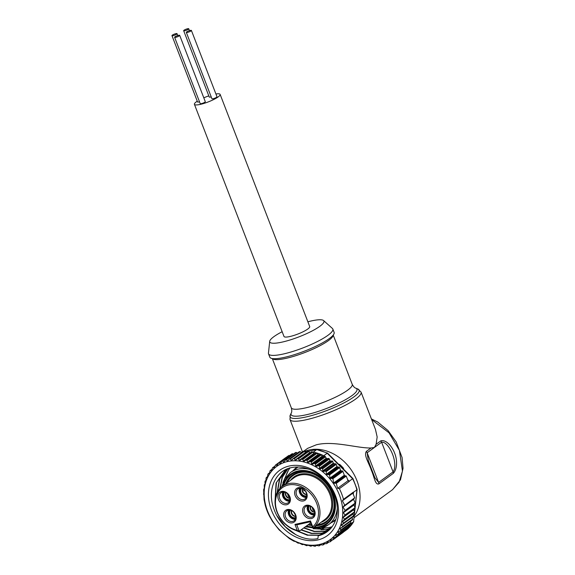<?xml version="1.0" encoding="UTF-8"?>
<svg xmlns="http://www.w3.org/2000/svg" width="575" height="575" viewBox="0 0 575 575"><rect width="100%" height="100%" fill="white"/><g stroke="black" fill="none" stroke-linecap="round" stroke-linejoin="round"><path stroke-width="0.86" d="M187.558 28.75A2.717 0.539 -21.1 0 0 184.884 29.727A2.717 0.539 -21.1 0 0 183.662 30.719A2.717 0.539 -21.1 0 0 184.841 30.727A2.717 0.539 -21.1 0 0 187.515 29.749A2.717 0.539 -21.1 0 0 188.737 28.757A2.717 0.539 -21.1 0 0 187.558 28.75M183.662 30.719L209.257 97.046A2.717 0.539 -21.1 0 0 210.436 97.053A2.717 0.539 -21.1 0 0 211.19 96.844M190.217 30.425A2.717 0.539 -21.1 0 0 187.543 31.409A2.717 0.539 -21.1 0 0 186.322 32.394A2.717 0.539 -21.1 0 0 187.5 32.408A2.717 0.539 -21.1 0 0 190.174 31.431A2.717 0.539 -21.1 0 0 191.396 30.439A2.717 0.539 -21.1 0 0 190.217 30.425M186.322 32.394L211.916 98.72A2.717 0.539 -21.1 0 0 213.095 98.728A2.717 0.539 -21.1 0 0 215.769 97.75A2.717 0.539 -21.1 0 0 216.991 96.765L191.396 30.439M178.516 35.341A2.717 0.539 -21.1 0 0 175.842 36.318A2.717 0.539 -21.1 0 0 174.62 37.31A2.717 0.539 -21.1 0 0 175.799 37.318A2.717 0.539 -21.1 0 0 178.473 36.34A2.717 0.539 -21.1 0 0 179.695 35.355A2.717 0.539 -21.1 0 0 178.516 35.341M174.62 37.31L200.215 103.637A2.717 0.539 -21.1 0 0 201.394 103.644A2.717 0.539 -21.1 0 0 204.068 102.666A2.717 0.539 -21.1 0 0 205.289 101.674L179.695 35.355M175.857 33.666A2.717 0.539 -21.1 0 0 173.183 34.644A2.717 0.539 -21.1 0 0 171.961 35.636A2.717 0.539 -21.1 0 0 173.14 35.643A2.717 0.539 -21.1 0 0 175.813 34.665A2.717 0.539 -21.1 0 0 177.035 33.673A2.717 0.539 -21.1 0 0 175.857 33.666M171.961 35.636L197.556 101.955A2.717 0.539 -21.1 0 0 198.734 101.969A2.717 0.539 -21.1 0 0 199.489 101.761M357.902 389.038L355.745 388.132A35.298 7.022 158.9 0 1 343.864 400.588A35.298 7.022 158.9 0 1 306.418 414.74A35.298 7.022 158.9 0 1 291.252 413.022L290.267 415.136A37.023 7.36 -21.1 0 0 306.166 416.94A37.023 7.36 -21.1 0 0 345.446 402.098A37.023 7.36 -21.1 0 0 357.902 389.038L361.057 392.114L375.475 429.475L377.164 436.986L376.115 444.281L380.794 440.867C385.94 439.25 392.157 446.387 394.637 453.172C397.44 459.971 397.368 468.984 393.329 473.354L378.868 483.898C375.058 485.214 374.354 476.84 371.313 470.177C369.1 463.249 363.608 455.479 366.332 451.411L371.012 447.997C357.334 448.342 333.356 440.385 316.243 444.827L307.611 448.371L303.729 451.195M399.115 449.909L389.038 432.817L371.658 419.592M354.423 517.478L392.481 489.728L399.079 482.274L402.457 471.119L399.467 450.843M376.115 444.281L374.382 447.494L371.012 447.997M323.567 320.555L332.415 328.454A34.457 6.85 158.9 0 1 332.832 329.037A34.457 6.85 158.9 0 1 317.335 341.579A34.457 6.85 158.9 0 1 283.504 353.97A34.457 6.85 158.9 0 1 268.539 353.848A34.457 6.85 158.9 0 1 268.453 353.136L269.704 341.342A29.016 5.772 -21.1 0 0 282.375 342.046A29.016 5.772 -21.1 0 0 312.031 331.013A29.016 5.772 -21.1 0 0 323.567 320.555A29.016 5.772 -21.1 0 0 311.312 320.951A29.016 5.772 -21.1 0 0 307.877 321.799M332.832 329.037L334.111 332.357A34.457 6.85 158.9 0 1 318.615 344.892A34.457 6.85 158.9 0 1 284.783 357.283A34.457 6.85 158.9 0 1 269.819 357.161L268.539 353.848M197.261 101.2A13.786 2.738 -21.1 0 0 194.415 104.319L283.985 336.454A13.786 2.738 -21.1 0 0 289.973 336.504A13.786 2.738 -21.1 0 0 303.507 331.552A13.786 2.738 -21.1 0 0 309.702 326.535L220.132 94.401A13.786 2.738 -21.1 0 0 215.92 93.998M194.415 104.319A13.786 2.738 -21.1 0 0 200.402 104.37A13.786 2.738 -21.1 0 0 213.929 99.41A13.786 2.738 -21.1 0 0 220.132 94.401M314.748 513.195A4.535 3.565 53.9 0 1 310.644 512.469A4.535 3.565 53.9 0 1 309.458 505.935M314.467 510.916L313.102 510.341L312.103 507.33M308.437 505.784A5.441 4.284 -126.1 0 0 308.969 511.714A5.441 4.284 -126.1 0 0 314.41 514.251A5.441 4.284 -126.1 0 0 314.582 514.208M300.632 488.197L300.071 490.231L301.286 494.026L304.01 496.182L306.647 496.448A5.441 4.284 53.9 0 1 306.533 496.441M306.77 495.6A4.535 3.565 53.9 0 1 305.893 495.873A4.535 3.565 53.9 0 1 301.314 493.307A4.535 3.565 53.9 0 1 301.48 488.34M304.793 490.374L304.046 490.921A3.716 2.925 53.9 0 1 303.715 489.922L304.053 489.67M306.468 493.249L305.447 491.187M300.459 488.189A5.441 4.284 -126.1 0 0 300.991 494.119A5.441 4.284 -126.1 0 0 306.432 496.656A5.441 4.284 -126.1 0 0 306.604 496.613M327.434 531.53L319.226 535.073L308.092 535.102L296.722 530.696M275.209 499.021L276.438 482.605L285.02 470.458M287.68 468.754L285.128 470.379L276.065 483.029L275.087 500.279M295.392 530.287L307.23 535.203L318.924 535.289L318.219 535.807A37.174 29.253 -126.1 0 0 327.002 531.853A37.174 29.253 -126.1 0 0 317.292 473.52C308.696 467.899 300.136 465.923 291.611 467.583C274.843 470.623 266.613 491.007 274.225 509.802C280.995 528.777 301.897 542.362 317.903 538.574L318.219 535.807M328.749 530.452L321.935 533.097L311.765 533.298L301.286 529.747M277.466 491.862L279.723 479.104L286.673 469.337M286.522 469.437L279.4 479.37L277.172 492.416M300.991 529.963L311.47 533.514L321.641 533.312L328.605 530.574M329.978 529.266L324.652 531.113L314.482 531.314L304.002 527.771M280.183 488.175L282.361 477.3L288.025 468.625M287.982 468.589L282.117 477.387L279.881 488.491M303.701 527.987L314.18 531.537L324.35 531.336L329.849 529.402M290.03 467.971A37.174 29.253 -126.1 0 0 285.365 477.854M321.885 527.936A37.174 29.253 -126.1 0 0 323.344 528.001L328.842 527.562A37.174 29.253 -126.1 0 0 329.791 527.368A37.174 29.253 -126.1 0 0 332.127 526.722M331.135 527.979L327.362 529.137L321.008 529.704L323.344 528.001M289.512 467.842L282.9 482.698M313.174 528.727L327.067 529.352L331.013 528.13M328.842 527.562L332.106 526.75M317.745 539.975A40.437 31.819 53.9 0 1 271.457 510.219A40.437 31.819 53.9 0 1 289.211 466.03A40.437 31.819 53.9 0 1 335.491 495.787A40.437 31.819 53.9 0 1 317.745 539.975M319.47 544.46A45.339 35.679 -126.1 0 0 339.372 494.91A45.339 35.679 -126.1 0 0 287.478 461.552A45.339 35.679 -126.1 0 0 267.576 511.096A45.339 35.679 -126.1 0 0 319.47 544.46M265.959 481.016L266.045 478.242A47.15 37.102 53.9 0 1 266.297 477.617L267.461 477.279L267.857 474.325A47.15 37.102 53.9 0 1 268.058 473.958L269.344 473.865L269.977 470.939A47.15 37.102 53.9 0 1 270.214 470.609L271.601 470.767L272.471 467.899A47.15 37.102 53.9 0 1 272.751 467.604L274.21 468.021L275.31 465.24A47.15 37.102 53.9 0 1 275.626 464.988L277.143 465.657L278.473 462.99A47.15 37.102 53.9 0 1 278.825 462.774L280.363 463.694L281.923 461.164A47.15 37.102 53.9 0 1 282.296 460.999L283.842 462.171L285.617 459.792A47.15 37.102 53.9 0 1 286.012 459.677L287.536 461.085L289.512 458.886A47.15 37.102 53.9 0 1 289.929 458.821L291.403 460.467L293.573 458.455A47.15 37.102 53.9 0 1 294.005 458.44L295.406 460.302L297.757 458.512A47.15 37.102 53.9 0 1 298.195 458.541L299.503 460.611L302.004 459.044A47.15 37.102 53.9 0 1 302.45 459.123L303.643 461.38L306.281 460.05A47.15 37.102 53.9 0 1 306.727 460.18L307.783 462.609L310.543 461.517A47.15 37.102 53.9 0 1 310.982 461.696L311.88 464.277L314.733 463.436A47.15 37.102 53.9 0 1 315.165 463.658L315.883 466.361L318.809 465.779A47.15 37.102 53.9 0 1 319.463 466.203L319.484 468.338L320.34 468.848L321.806 468.28L322.683 468.783L322.762 470.875L323.445 471.414L325.5 471.119L326.205 471.651L326.399 474.188L329.59 474.907L329.985 478.091L332.896 478.68L333.68 482.978L336.303 483.352L337.582 488.34L339.365 488.657A47.15 37.102 53.9 0 1 343.483 499.33L342.398 500.811L344.684 505.058L342.995 507.114L345.144 510.42L343.354 512.742L345.05 514.97L343.11 517.486L344.526 519.132L342.398 521.755L343.613 523.02L341.435 525.234L342.714 526.448A47.15 37.102 53.9 0 1 342.463 527.074L339.854 528.468L340.903 530.366A47.15 37.102 53.9 0 1 340.702 530.739L337.971 531.882L338.783 533.751A47.15 37.102 53.9 0 1 338.546 534.082L335.714 534.98L336.289 536.791A47.15 37.102 53.9 0 1 336.008 537.086L333.105 537.726L333.45 539.451A47.15 37.102 53.9 0 1 333.133 539.702L330.172 540.09L330.287 541.7A47.15 37.102 53.9 0 1 329.935 541.916L326.952 542.045L326.837 543.526A47.15 37.102 53.9 0 1 326.463 543.691L323.473 543.576L323.143 544.899A47.15 37.102 53.9 0 1 322.748 545.014L319.779 544.654L319.247 545.804A47.15 37.102 53.9 0 1 318.83 545.869L315.912 545.28L315.186 546.236A47.15 37.102 53.9 0 1 314.755 546.25L311.902 545.438L311.003 546.178A47.15 37.102 53.9 0 1 310.565 546.149L307.812 545.136L306.755 545.646A47.15 37.102 53.9 0 1 306.31 545.567L303.665 544.36L302.479 544.647A47.15 37.102 53.9 0 1 302.026 544.511L299.525 543.138L298.217 543.174A47.15 37.102 53.9 0 1 297.778 542.994L295.428 541.47L294.026 541.255A47.15 37.102 53.9 0 1 293.595 541.032L289.951 538.912A47.15 37.102 53.9 0 1 289.297 538.488L279.083 529.841L272.442 521.345L269.395 516.034A47.15 37.102 53.9 0 1 265.276 505.36L264.062 499.639L263.623 489.778L264.306 488.182L264.263 484.926L265.061 483.884L264.982 481.785L265.255 481.031L265.873 481.124M324.796 543.627L323.143 544.899M328.742 542.002L326.837 543.526M332.522 539.867L330.338 541.664M330.172 540.09L330.639 539.954M343.045 532.472A0.726 0.568 -126.1 0 0 343.059 532.464L332.609 539.86M333.579 537.546L333.105 537.726M345.827 529.927A0.726 0.568 -126.1 0 0 345.956 529.834L335.512 537.294M336.159 534.75L335.714 534.98M348.263 526.995A0.726 0.568 -126.1 0 0 348.486 526.829L338.071 534.34M338.387 531.609L337.971 531.882M350.333 523.71A0.726 0.568 -126.1 0 0 350.649 523.487L340.256 531.041M340.242 528.152L339.854 528.468M352.094 520.102A0.726 0.568 -126.1 0 0 352.403 519.829L342.053 527.426M341.78 524.422L341.435 525.234L352.008 517.522A0.726 0.568 53.9 0 1 352.008 517.514M353.323 516.501A0.726 0.568 -126.1 0 0 353.639 515.71L343.613 523.02L343.246 523.847M344.403 519.829L354.351 512.577A0.726 0.568 -126.1 0 0 354.387 512.555L344.317 519.893M344.892 515.696L354.861 508.422A0.726 0.568 -126.1 0 0 354.89 508.408L344.799 515.761M345.007 511.118L354.897 503.908A0.726 0.568 -126.1 0 0 354.969 503.865L344.777 511.283M344.562 505.454L354.638 497.806L344.511 505.49M301.487 459.217L311.952 451.792A47.15 37.102 53.9 0 1 312.397 451.871A0.726 0.568 53.9 0 1 312.836 452.137L313.907 453.352A0.726 0.568 53.9 0 0 314.719 453.546L315.79 452.848A0.726 0.568 -126.1 0 1 316.228 452.798A47.15 37.102 -126.1 0 0 313.332 452.065L312.865 452.166M299.503 460.611L299.985 460.438M297.261 458.735L307.697 451.26A47.15 37.102 53.9 0 1 308.143 451.289A0.726 0.568 53.9 0 1 308.588 451.504L309.752 452.618A0.726 0.568 -126.1 0 0 310.04 452.805A0.726 0.568 53.9 0 0 310.234 452.841M295.406 460.302L295.866 460.086M293.106 458.728L303.521 451.202A47.15 37.102 53.9 0 1 303.952 451.188A0.726 0.568 53.9 0 1 304.412 451.361L305.648 452.36A0.726 0.568 -126.1 0 0 305.828 452.467L307.115 451.526M291.403 460.467L291.834 460.201M289.074 459.202L299.46 451.634A47.15 37.102 53.9 0 1 299.877 451.569A0.726 0.568 53.9 0 1 300.337 451.684L301.573 452.518M287.536 461.085L287.931 460.783M316.674 452.927A47.15 37.102 -126.1 0 1 320.483 454.264A0.726 0.568 -126.1 0 0 320.038 454.264L318.873 454.818A0.726 0.568 53.9 0 1 318.061 454.53L317.098 453.229A0.726 0.568 -126.1 0 0 316.674 452.927L306.727 460.18M314.173 463.45L324.221 456.126L322.978 456.536A0.726 0.568 53.9 0 1 322.18 456.162L321.324 454.789A0.726 0.568 -126.1 0 0 320.929 454.444L310.982 461.696M315.632 465.937L326.212 458.217A0.726 0.568 53.9 0 0 326.679 458.642A0.726 0.568 -126.1 0 0 326.988 458.67L328.289 458.419A0.726 0.568 53.9 0 1 328.756 458.527A47.15 37.102 53.9 0 1 329.41 458.951L319.463 466.203M283.842 462.171L284.208 461.826M280.363 463.694L280.693 463.313M277.143 465.657L277.43 465.232M335.469 520.296L335.534 520.253A32.825 25.832 53.9 0 1 335.469 520.296A32.825 25.832 53.9 0 1 331.365 522.617M289.836 500.394A5.441 4.284 53.9 0 1 289.663 500.437A5.441 4.284 53.9 0 1 284.223 497.9A5.441 4.284 53.9 0 1 283.683 491.97M337.295 508.163A32.279 25.401 53.9 0 1 328.462 524.738L335.153 519.857A32.279 25.401 -126.1 0 0 335.85 519.326M294.968 524.422L310.478 520.928L312.778 526.88A24.847 19.55 -126.1 0 0 314.475 498.834A24.847 19.55 -126.1 0 0 288.197 485.034A24.847 19.55 -126.1 0 0 275.935 507.524A24.847 19.55 -126.1 0 0 297.268 530.373L294.968 524.422L296.757 524.824L299.237 531.242A25.932 20.405 53.9 0 1 276.913 511.815A25.932 20.405 53.9 0 1 282.232 486.4A25.932 20.405 53.9 0 1 288.355 483.647A25.932 20.405 53.9 0 1 316.185 498.755A25.932 20.405 53.9 0 1 313.016 528.137L310.543 521.719L296.757 524.824M311.097 523.164A25.932 20.405 53.9 0 1 310.442 523.07L299.237 531.242L297.268 530.373M312.778 526.88L313.016 528.137L324.228 519.965A25.932 20.405 53.9 0 1 323.998 520.138A25.932 20.405 53.9 0 1 323.761 520.303M299.632 488.218A6.167 4.852 -126.1 0 0 300.596 494.543A6.167 4.852 -126.1 0 0 306.317 497.389M299.266 488.29A6.167 4.852 -126.1 0 0 297.807 488.944A6.167 4.852 -126.1 0 0 296.98 495.93A6.167 4.852 -126.1 0 0 303.614 499.56A6.167 4.852 -126.1 0 0 305.073 498.906A6.167 4.852 -126.1 0 0 305.9 491.92A6.167 4.852 -126.1 0 0 299.266 488.29M289.548 501.17A6.167 4.852 53.9 0 1 283.82 498.324A6.167 4.852 53.9 0 1 282.864 491.999M282.49 492.071A6.167 4.852 -126.1 0 0 281.038 492.725A6.167 4.852 -126.1 0 0 280.205 499.711A6.167 4.852 -126.1 0 0 286.846 503.341A6.167 4.852 -126.1 0 0 288.305 502.687A6.167 4.852 -126.1 0 0 289.132 495.7A6.167 4.852 -126.1 0 0 282.49 492.071M307.611 505.813A6.167 4.852 -126.1 0 0 308.567 512.138A6.167 4.852 -126.1 0 0 314.295 514.984M307.244 505.885A6.167 4.852 -126.1 0 0 305.785 506.539A6.167 4.852 -126.1 0 0 304.958 513.525A6.167 4.852 -126.1 0 0 311.592 517.155A6.167 4.852 -126.1 0 0 313.052 516.501A6.167 4.852 -126.1 0 0 313.878 509.515A6.167 4.852 -126.1 0 0 307.244 505.885M288.657 510.09A6.167 4.852 -126.1 0 0 289.613 516.408A6.167 4.852 -126.1 0 0 295.342 519.254M288.283 510.154A6.167 4.852 -126.1 0 0 286.832 510.808A6.167 4.852 -126.1 0 0 285.998 517.802A6.167 4.852 -126.1 0 0 292.639 521.432A6.167 4.852 -126.1 0 0 294.098 520.777A6.167 4.852 -126.1 0 0 294.925 513.784A6.167 4.852 -126.1 0 0 288.283 510.154M311.434 518.549A7.252 5.707 53.9 0 1 303.133 513.209A7.252 5.707 53.9 0 1 306.317 505.281A7.252 5.707 53.9 0 1 314.618 510.622A7.252 5.707 53.9 0 1 311.434 518.549M292.481 522.819A7.252 5.707 53.9 0 1 284.179 517.486A7.252 5.707 53.9 0 1 287.363 509.558A7.252 5.707 53.9 0 1 295.665 514.891A7.252 5.707 53.9 0 1 292.481 522.819M286.688 504.735A7.252 5.707 53.9 0 1 278.386 499.395A7.252 5.707 53.9 0 1 281.57 491.467A7.252 5.707 53.9 0 1 289.872 496.807A7.252 5.707 53.9 0 1 286.688 504.735M303.456 500.954A7.252 5.707 53.9 0 1 295.155 495.614A7.252 5.707 53.9 0 1 298.339 487.686A7.252 5.707 53.9 0 1 306.64 493.027A7.252 5.707 53.9 0 1 303.456 500.954M289.728 497.116L288.427 496.584L287.385 493.537M290.001 499.38A4.535 3.565 53.9 0 1 285.983 498.719A4.535 3.565 53.9 0 1 284.711 492.121M289.477 510.054A5.441 4.284 -126.1 0 0 290.016 515.983A5.441 4.284 -126.1 0 0 295.457 518.528A5.441 4.284 -126.1 0 0 295.629 518.485M295.557 515.344L293.609 512.03M295.794 517.464A4.535 3.565 53.9 0 1 293.042 517.514A4.535 3.565 53.9 0 1 289.886 514.187A4.535 3.565 53.9 0 1 290.504 510.205M293.789 516.055L293.171 515.222M294.673 513.353L294.989 513.913M288.183 494.335L289.354 496.139M310.442 523.07L309.975 521.848M310.478 520.928L310.543 521.719M298.123 467.008A32.279 25.401 -126.1 0 0 297.117 467.691L290.425 472.571A32.279 25.401 53.9 0 1 298.051 469.143A32.279 25.401 53.9 0 1 309.264 469.308M293.329 470.451A32.825 25.832 53.9 0 1 296.793 467.252A32.825 25.832 53.9 0 1 297.153 466.993M277.013 515.825L285.337 526.793L296.003 534.815M323.423 527.972L323.258 529.683M349.312 481.404L348.04 480.714L347.616 479.607L349.212 481.21A47.15 37.102 53.9 0 1 349.312 481.404L339.365 488.657M337.582 488.34L348.04 480.714M329.41 458.951L330.057 460.625A0.726 0.568 -126.1 0 0 330.884 461.157L331.883 460.934A0.726 0.568 53.9 0 1 332.709 461.466L333.363 463.148A0.726 0.568 -126.1 0 0 334.032 463.694L335.534 463.809A0.726 0.568 53.9 0 1 336.21 464.348L337.015 466.447A0.726 0.568 -126.1 0 0 337.69 466.993L338.905 467.08A0.726 0.568 53.9 0 1 339.581 467.626L340.623 470.336A0.726 0.568 -126.1 0 0 341.349 470.882L342.147 470.86A0.726 0.568 53.9 0 1 342.873 471.407L344.339 475.209A0.726 0.568 -126.1 0 0 345.007 475.755L346.258 476.093L347.616 479.607M264.349 499.215L264.349 498.611M263.982 493.58L264.018 492.962M264.213 488.865L264.306 488.182M263.558 494.313L264.04 493.364L263.609 493.666M263.623 489.778L264.292 488.692L263.717 489.102M264.248 484.941L265.025 484.373L264.248 484.941M266.067 480.391L265.154 481.052L266.067 480.434M342.398 500.811L352.849 493.185L353.28 494.292L353.488 492.286A47.15 37.102 53.9 0 0 353.431 492.078L352.849 493.185M353.431 492.078L343.483 499.33M354.638 497.806L353.28 494.292M354.969 503.865A0.726 0.568 -126.1 0 0 355.12 503.147L353.654 499.344A0.726 0.568 53.9 0 1 353.639 498.834M354.89 508.408A0.726 0.568 -126.1 0 0 355.041 507.689L353.992 504.987A0.726 0.568 53.9 0 1 353.948 504.613M354.387 512.555A0.726 0.568 -126.1 0 0 354.531 511.836L353.726 509.745A0.726 0.568 53.9 0 1 353.697 509.277M353.639 515.71L352.993 514.028A0.726 0.568 53.9 0 1 352.957 513.597M342.714 526.448L352.655 519.196L352.008 517.522M320.699 544.741L319.247 545.804M307.747 545.129L306.755 545.646M312.168 545.474L311.003 546.178M315.409 546.171L316.516 545.366L315.186 546.236M350.649 523.487A47.15 37.102 53.9 0 0 350.851 523.113A0.726 0.568 -126.1 0 0 350.894 522.646L350.527 521.281M350.254 523.825L350.211 524.242A47.15 37.102 53.9 0 1 348.73 526.499A0.726 0.568 -126.1 0 0 348.824 526.046L348.644 524.997M348.486 526.829A47.15 37.102 53.9 0 1 346.236 529.539A0.726 0.568 -126.1 0 0 346.373 529.108L346.322 528.439M333.119 539.717L343.059 532.464A0.726 0.568 -126.1 0 0 343.074 532.45A47.15 37.102 53.9 0 0 343.39 532.198A0.726 0.568 -126.1 0 0 343.577 531.796L343.577 531.573M345.956 529.834A47.15 37.102 53.9 0 1 344.037 531.652L343.577 531.753M266.297 477.617L267.591 476.625M268.058 473.958L269.574 472.866M270.214 470.609L272.011 469.387M272.751 467.604L274.879 466.21M278.156 463.428L288.42 455.738A0.726 0.568 -126.1 0 0 288.363 455.774M275.626 464.988L278.192 463.342M285.811 457.635A0.726 0.568 -126.1 0 0 285.574 457.736L275.655 464.967L285.588 457.722M289.541 455.594L289.211 455.486A0.726 0.568 -126.1 0 0 288.765 455.522L278.825 462.774M281.563 461.567L291.87 453.912A0.726 0.568 -126.1 0 0 291.719 454.027M293.415 454.077L292.697 453.761A0.726 0.568 -126.1 0 0 292.244 453.747L282.296 460.999M285.214 460.158L295.557 452.539A0.726 0.568 -126.1 0 0 295.313 452.719M326.212 458.217L325.479 456.787A0.726 0.568 53.9 0 0 325.105 456.406L315.165 463.658M326.679 458.642L326.169 458.124M324.221 456.126A0.726 0.568 53.9 0 1 324.674 456.183A47.15 37.102 53.9 0 1 325.105 456.406M324.185 456.14L323.775 455.731A47.15 37.102 -126.1 0 0 320.929 454.444M301.573 459.152L311.535 451.893A0.726 0.568 53.9 0 1 311.952 451.792M297.476 458.577L307.302 451.411A0.726 0.568 53.9 0 1 307.697 451.26M303.147 451.411A0.726 0.568 53.9 0 1 303.521 451.202M295.557 452.539A47.15 37.102 53.9 0 1 295.96 452.424A0.726 0.568 53.9 0 1 296.42 452.489L297.433 453.05M306.971 451.641L305.232 452.022M344.037 531.652L347.537 529.086M356.55 488.908L356.888 489.807L357.111 489.44L353.589 521.777L356.888 489.807A47.15 37.102 -126.1 0 0 352.612 478.731L327.175 453.244A47.15 37.102 -126.1 0 0 316.732 449.585L308.2 451.296M357.104 489.339L352.949 478.565L327.534 453.107L316.732 449.585M352.655 519.196A47.15 37.102 53.9 0 1 352.403 519.829M350.211 524.242L353.589 521.777M356.867 489.821L353.488 492.286M349.212 481.21L352.597 478.745M327.153 453.265L323.775 455.731M313.332 452.065L316.71 449.6M291.87 453.912A47.15 37.102 53.9 0 1 292.244 453.747M303.801 490.288L304.498 490.073M312.893 508.113L314.094 509.946M208.811 95.888A13.786 2.738 -21.1 0 0 203.802 97.815M282.16 331.717A29.016 5.772 -21.1 0 0 269.704 341.342M374.023 475.496L374.835 477.645L378.594 482.425L393.063 471.881C396.046 467.784 394.745 459.748 392.552 454.279C390.554 448.91 385.962 441.593 381.613 442.218L367.145 452.762L368.345 460.834L369.495 463.723M304.542 451.461A41.709 32.825 53.9 0 1 356.938 480.657A41.709 32.825 53.9 0 1 354.732 515.337M361.057 392.114A38.087 7.576 158.9 0 1 343.929 405.979A38.087 7.576 158.9 0 1 306.54 419.671A38.087 7.576 158.9 0 1 289.994 419.534L302.472 451.871M343.649 468.431A38.087 29.972 -126.1 0 0 339.566 464.298M333.148 335.132A32.646 6.49 158.9 0 1 317.429 347.02A32.646 6.49 158.9 0 1 286.328 358.283A32.646 6.49 158.9 0 1 272.392 358.57M291.252 413.022C291.913 412.103 291.928 410.363 291.295 407.797A32.646 6.49 -21.1 0 0 305.476 407.912A32.646 6.49 -21.1 0 0 337.525 396.175A32.646 6.49 -21.1 0 0 352.209 384.294L333.205 335.053M309.249 505.885A4.715 3.709 -126.1 0 0 310.572 512.598A4.715 3.709 -126.1 0 0 314.733 513.396M314.719 512.081A3.809 2.997 53.9 0 1 311.902 511.254A3.809 2.997 53.9 0 1 310.507 506.302M310.716 506.402A3.716 2.925 -126.1 0 0 312.196 511.01A3.716 2.925 -126.1 0 0 314.683 511.843M301.278 488.29A4.715 3.709 -126.1 0 0 301.228 493.436A4.715 3.709 -126.1 0 0 305.95 496.038A4.715 3.709 -126.1 0 0 306.755 495.801M306.741 494.486A3.809 2.997 53.9 0 1 306.633 494.5A3.809 2.997 53.9 0 1 303.018 492.696A3.809 2.997 53.9 0 1 302.529 488.707M302.745 488.808A3.716 2.925 -126.1 0 0 303.37 492.523A3.716 2.925 -126.1 0 0 306.705 494.248M304.139 461.258L314.719 453.546M308.293 462.53L318.873 454.818M312.397 464.248L322.978 456.536M316.408 466.382L326.988 458.67M333.752 537.524L333.033 538.049M336.598 534.657L335.685 535.325M339.2 531.365L337.985 532.249M341.636 527.591L339.911 528.849M305.26 526.851L320.642 528.26L328.462 524.738A32.279 25.401 53.9 0 1 320.828 528.166M313.397 527.864A30.827 24.258 -126.1 0 0 319.599 527.368A30.827 24.258 -126.1 0 0 333.133 493.681A30.827 24.258 -126.1 0 0 297.843 470.99A30.827 24.258 -126.1 0 0 282.842 485.954M323.998 520.138L324.537 519.742A25.932 20.405 -126.1 0 0 328.023 490.346A25.932 20.405 -126.1 0 0 300.114 475.072A25.932 20.405 -126.1 0 0 293.983 477.832L282.232 486.4M316.911 475.762A28.29 22.26 -126.1 0 0 299.64 472.657A28.29 22.26 -126.1 0 0 287.155 482.806M309.077 524.069A28.29 22.26 -126.1 0 0 311.657 524.608M317.709 524.716A28.29 22.26 -126.1 0 0 319.607 524.386A28.29 22.26 -126.1 0 0 333.529 498.547M285.71 483.863A29.016 22.835 53.9 0 1 292.165 475.338L298.878 472.319C309.968 469.473 324.817 478.005 330.862 491.014C336.497 504.433 334.995 514.841 326.356 522.229A29.016 22.835 53.9 0 1 319.499 525.313A29.016 22.835 53.9 0 1 316.257 525.773M312.053 525.636A29.016 22.835 53.9 0 1 308.063 524.81M292.165 475.338A29.016 22.835 53.9 0 1 298.727 472.327M290.418 480.434A26.658 20.98 53.9 0 1 300.222 474.145A26.658 20.98 53.9 0 1 330.266 492.624A26.658 20.98 53.9 0 1 320.965 522.344M283.719 485.314A30.101 23.69 53.9 0 1 298.102 471.658A30.101 23.69 53.9 0 1 332.558 493.81A30.101 23.69 53.9 0 1 319.341 526.707A30.101 23.69 53.9 0 1 314.273 527.225M285.969 492.588A3.716 2.925 -126.1 0 0 287.522 497.246A3.716 2.925 -126.1 0 0 289.937 498.029M289.973 498.266A3.809 2.997 53.9 0 1 287.227 497.497A3.809 2.997 53.9 0 1 285.761 492.488M284.503 492.071A4.715 3.709 -126.1 0 0 285.919 498.856A4.715 3.709 -126.1 0 0 289.987 499.582M291.762 510.679A3.716 2.925 -126.1 0 0 294.342 515.912A3.716 2.925 -126.1 0 0 295.73 516.12M295.766 516.35A3.809 2.997 53.9 0 1 294.084 516.178A3.809 2.997 53.9 0 1 291.554 510.578M290.296 510.162A4.715 3.709 -126.1 0 0 289.764 514.287A4.715 3.709 -126.1 0 0 293.02 517.673A4.715 3.709 -126.1 0 0 295.78 517.673M312.635 527.146A30.101 23.69 53.9 0 1 306.568 525.895M305.95 526.348A30.827 24.258 -126.1 0 0 312.901 527.836M336.303 483.352L346.258 476.093M335.886 483.144L345.92 475.82M334.513 483.41L345.007 475.755M333.68 482.978L344.339 475.209M332.896 478.68L342.873 471.407M332.027 478.235L342.147 470.86M330.841 478.544L341.349 470.882M329.985 478.091L340.623 470.336M329.59 474.907L339.581 467.626M328.85 474.418L338.905 467.08M327.125 474.691L337.69 466.993M326.399 474.188L337.015 466.447M326.205 471.651L336.21 464.348M325.5 471.119L335.534 463.809M323.445 471.414L334.032 463.694M322.762 470.875L333.363 463.148M322.683 468.783L332.709 461.466M321.806 468.28L331.883 460.934M320.34 468.848L330.884 461.157M319.484 468.338L330.057 460.625M342.995 507.114L353.654 499.344M345.144 510.42L355.12 503.147M343.354 512.742L353.992 504.987M345.05 514.97L355.041 507.689M343.11 517.486L353.726 509.745M344.526 519.132L354.531 511.836M342.398 521.755L352.993 514.028M350.894 522.646L340.846 529.963M350.851 523.113L340.903 530.366M348.824 526.046L338.776 533.37M348.73 526.499L338.783 533.751M346.373 529.108L336.332 536.432M346.236 529.539L336.289 536.791M343.577 531.796L333.529 539.12M343.39 532.198L333.45 539.451M326.916 543.483L328.936 542.009L326.967 543.433M277.438 465.211L276.827 465.664M280.801 463.098L280.032 463.658M289.211 455.486L279.17 462.81M284.481 461.366L283.497 462.077M292.697 453.761L282.656 461.085M318.248 465.743L328.289 458.419M315.438 464.111L325.479 456.787M328.756 458.527L318.809 465.779M311.6 463.881L322.18 456.162M311.283 462.113L321.324 454.789M324.674 456.183L314.733 463.436M309.997 461.588L320.038 454.264M307.481 462.25L318.061 454.53M307.05 460.553L317.098 453.229M320.483 454.264L310.543 461.517M305.749 460.165L315.79 452.848M303.327 461.064L313.907 453.352M302.795 459.454L312.836 452.137M312.397 451.871L302.45 459.123M316.228 452.798L306.281 460.05M299.173 460.338L309.752 452.618M298.547 458.828L308.588 451.504M308.143 451.289L298.195 458.541M295.068 460.072L305.648 452.36M294.371 458.677L304.412 451.361M303.952 451.188L294.005 458.44M291.058 460.28L292.984 458.872M290.296 459.008L300.337 451.684M299.877 451.569L289.929 458.821M287.184 460.949L288.513 459.986M286.379 459.813L296.42 452.489M295.96 452.424L286.012 459.677M347.444 529.173A47.15 37.102 -126.1 0 0 353.611 521.762M380.794 440.867A3.63 2.853 53.9 0 1 381.613 442.218L393.063 471.881A3.63 2.853 53.9 0 1 393.329 473.354M366.332 451.411A3.63 2.853 53.9 0 1 367.145 452.762L378.594 482.425A3.63 2.853 53.9 0 1 378.868 483.898M314.618 514.043L310.478 512.9L309.264 511.621L308.042 507.826L308.603 505.792M289.872 500.228L285.84 499.165L284.51 497.806L283.295 494.011L283.856 491.977M295.665 518.319L293.128 518.089L290.303 515.89L289.088 512.095L289.649 510.068M281.779 486.745L284.848 478.659L290.425 472.571M354.559 498.166L344.533 505.475M353.496 516.429L343.498 523.717M320.771 544.755L319.42 545.74M307.754 545.129L307.064 545.632M312.175 545.474L311.269 546.135M352.245 520.03L342.269 527.311M350.513 523.631L340.551 530.898M348.393 526.93L338.431 534.189M345.898 529.884L335.944 537.136M324.918 543.641L323.272 544.841M267.591 476.582L266.419 477.437M269.589 472.787L268.166 473.822M272.04 469.25L270.308 470.515M288.391 455.752L278.444 463.004M291.784 453.963L281.836 461.215M295.421 452.611L285.466 459.871M311.564 451.871L301.53 459.181M307.373 451.346L297.368 458.642M303.255 451.296L293.272 458.577M299.259 451.72L289.29 458.987M347.487 529.129L353.769 521.597M307.359 451.418L316.983 449.478M290.267 415.136L289.994 419.534M355.745 388.132C354.646 387.895 353.467 386.616 352.209 384.294M272.298 358.556L291.295 407.797M371.407 418.931L377.667 422L388.053 430.56L396.225 441.988L402.09 457.549L403.039 468.309L400.473 479.838L392.646 489.605M368.359 460.863L374.814 477.595M374.835 477.645L374.584 476.991M368.64 461.603L368.345 460.834M177.035 33.673L177.761 35.549M188.737 28.757L189.463 30.633"/></g></svg>
